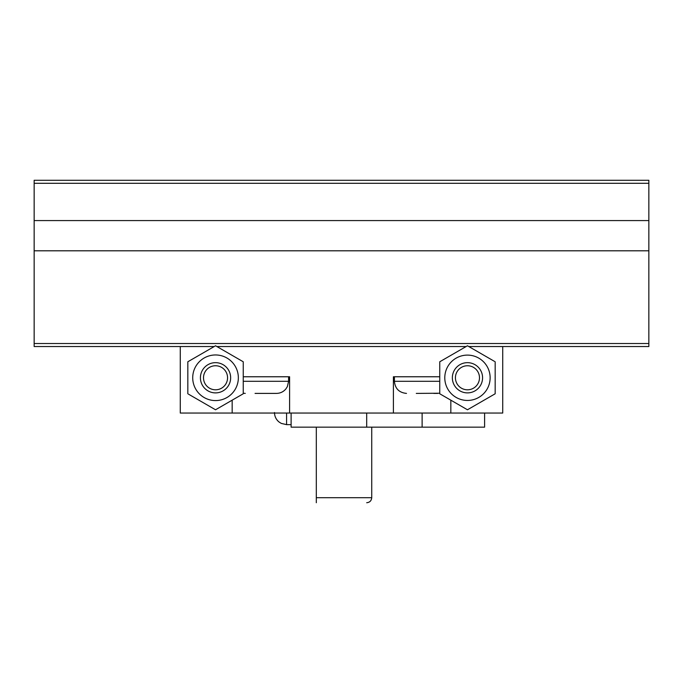 <?xml version="1.0" encoding="UTF-8"?>
<svg xmlns="http://www.w3.org/2000/svg" width="683" height="683" viewBox="0 0 683 683"><rect width="100%" height="100%" fill="white"/><g stroke="black" fill="none" stroke-linecap="round" stroke-linejoin="round"><path stroke-width="1.02" d="M487.099 389.114A22.676 22.676 0 0 0 473.328 355.877A22.676 22.676 0 0 0 444.787 377.776A22.676 22.676 0 0 0 487.099 389.114M495.175 361.777L495.175 393.775L467.462 409.774L439.75 393.775L439.75 361.777L467.462 345.777L494.458 361.367M243.25 381.302L288.593 381.302L287.364 386.621L285.878 388.943C283.419 391.829 280.295 393.314 276.504 393.399L255.066 393.399M243.25 376.768L289.601 376.768L289.601 413.044L450.84 413.044L450.84 400.178M276.504 393.399L272.517 393.399M245.265 393.399L243.25 393.229M439.75 393.229L416.297 393.399M393.399 413.044L393.399 376.768L439.75 376.768M394.407 376.768L394.407 381.302L439.75 381.302M437.735 393.399L433.756 393.399M406.496 393.399C399.154 392.682 395.124 388.653 394.407 381.302M648.85 183.292L34.15 183.292L34.15 180.269L648.85 180.269L648.85 346.537L502.731 346.537L502.731 413.044L450.84 413.044M214.223 346.537L180.269 346.537L180.269 413.044L289.601 413.044M232.16 413.044L232.16 400.178M466.147 346.537L216.852 346.537L243.25 361.777L243.25 393.775L215.538 409.774L188.542 394.193M502.731 346.537L468.777 346.537M648.85 250.806L34.15 250.806L34.15 346.537L180.269 346.537M34.15 250.806L34.15 183.292M648.85 343.515L34.15 343.515M648.85 220.575L34.15 220.575M235.294 389.182A22.821 22.821 0 0 0 221.446 355.741A22.821 22.821 0 0 0 192.717 377.776A22.821 22.821 0 0 0 235.294 389.182M187.825 393.775L187.825 361.777L215.538 345.777L243.25 361.777M214.103 408.946L215.538 409.774L216.255 409.365M203.508 377.776A12.029 12.029 0 0 0 221.548 388.192A12.029 12.029 0 0 0 221.548 367.36A12.029 12.029 0 0 0 203.508 377.776M200.418 377.776A15.111 15.111 0 0 0 223.093 390.864A15.111 15.111 0 0 0 223.093 364.688A15.111 15.111 0 0 0 200.418 377.776M455.433 377.776A12.029 12.029 0 0 0 473.473 388.192A12.029 12.029 0 0 0 473.473 367.36A12.029 12.029 0 0 0 455.433 377.776M452.351 377.776A15.111 15.111 0 0 0 475.018 390.864A15.111 15.111 0 0 0 475.018 364.688A15.111 15.111 0 0 0 452.351 377.776M467.462 409.774L468.179 409.365M493.741 394.603L495.175 393.775M316.306 502.731L316.306 497.694L371.731 497.694C371.432 500.759 369.751 502.432 366.694 502.731M316.306 427.157L316.306 497.694M484.597 413.044L484.597 427.157L291.112 427.157L291.112 413.044M366.694 427.157L366.694 413.044M422.12 427.157L422.12 413.044M291.112 424.638L286.578 424.638L286.578 413.044M288.593 376.768L288.593 381.302M371.731 427.157L371.731 497.694M286.578 424.638L281.259 423.4L278.946 421.923C276.052 419.464 274.566 416.34 274.489 412.541C274.566 416.34 276.052 419.464 278.946 421.923L281.259 423.4L286.578 424.638"/></g></svg>
